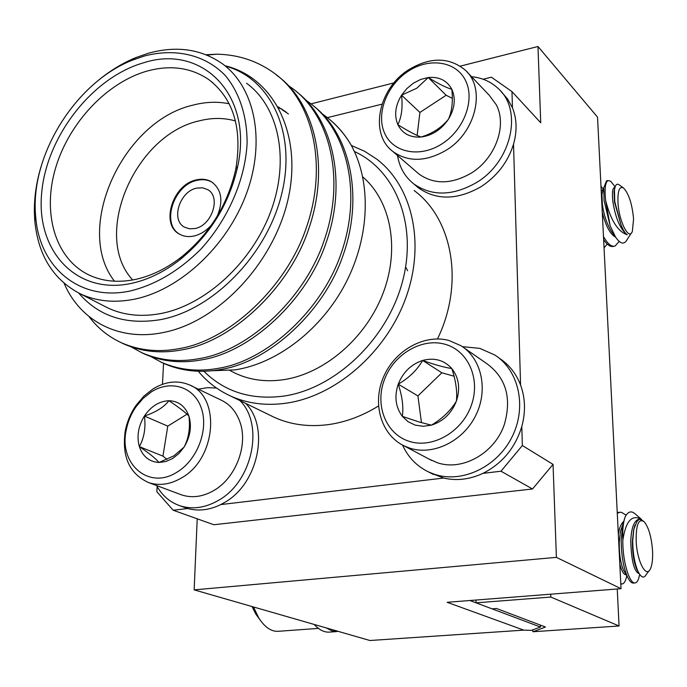 <?xml version="1.0" encoding="UTF-8"?>
<svg xmlns="http://www.w3.org/2000/svg" width="687" height="687" viewBox="0 0 687 687"><rect width="100%" height="100%" fill="white"/><g stroke="black" fill="none" stroke-linecap="round" stroke-linejoin="round"><path stroke-width="1.03" d="M540.471 627.042L531.403 630.365L523.803 630.134L447.134 602.293L469.899 600.515L540.471 627.042L540.411 625.11M476.074 602.834L550.819 597.055L619.064 625.994L533.146 631.731L545.461 627.016L496.564 608.51L492.064 608.845L476.074 602.834L476.022 600.034M550.819 597.055L550.716 594.186M619.064 625.994L617.244 588.982M532.829 631.611L532.777 629.867M631.241 233.142L627.325 239.213C624.38 244.976 620.447 244.254 615.543 237.041L610.125 225.765L604.071 200.552L603.753 187.8L606.544 180.836L607.317 180.672M610.125 225.765L605.591 200.252C604.474 188.762 605.29 182.192 608.038 180.526L610.649 181.188L615.157 186.847M600.979 186.168L603.332 189.337M407.623 270.738L405.648 266.96M607.205 244.014L604.053 247.861M613.946 246.281L613.543 246.358C610.451 247.208 607.153 244.941 603.641 239.565M619.202 241.446L615.028 246.075C611.456 247.045 607.6 243.859 603.487 236.517M605.591 200.252C610.614 220.098 617.836 231.613 627.24 234.782C625.041 233.34 622.894 229.784 620.79 224.125L614.487 202.064L614.041 191.716L614.702 188.642M627.24 234.782C620.498 229.595 615.732 218.792 612.967 202.364C611.928 193.717 612.357 188.788 614.247 187.568L614.762 187.465M613.148 233.795L611.473 231.536C606.87 223.885 603.83 214.859 602.362 204.468L601.932 194.464L603.057 190.342M601.228 191.261L602.808 189.887M615.664 237.23C610.176 234.241 605.719 225.946 602.284 212.343M633.577 218.973C632.152 203.953 628.811 193.64 623.573 188.023C619.554 185.885 617.682 190.522 617.957 201.926C618.678 220.742 628.854 241.249 632.349 231.425L633.577 218.973M620.79 224.125L614.745 201.489L614.47 190.17C615.191 184.975 616.728 183.18 619.081 184.794L623.573 188.023M618.789 512.373L617.244 512.657M626.106 515.164L621.452 512.304L619.605 512.296L617.278 513.335M641.512 519.415L635.544 514.202C631.499 510.424 628.03 511.317 625.127 516.907L622.628 525.066L621.194 540.274C621.357 555.362 623.435 567.522 627.429 576.762C629.593 581.305 631.654 583.4 633.629 583.04L634.822 582.945M625.127 516.907C623.169 522.481 622.405 530.218 622.843 540.119C622.448 562.309 629.936 584.706 635.26 582.911C637.175 582.473 638.584 579.888 639.494 575.156M620.79 583.77L622.259 583.95C624.303 583.478 625.797 580.721 626.742 575.68M622.723 524.585L620.413 531.635L619.236 542.395C619.176 554.134 620.619 563.452 623.581 570.356L625.41 573.396M623.418 521.673C620.911 524.001 619.219 528.226 618.326 534.331M635.003 525.1L633.663 529.814L632.409 541.176C632.384 553.224 633.869 562.696 636.866 569.592L638.395 572.177M639.296 519.183L638.687 519.243C633.878 520.978 631.233 528.337 630.752 541.33C631.413 561.124 634.213 571.893 639.142 573.628L639.185 573.628M619.811 564.053C621.812 571.447 623.916 575.002 626.115 574.701L626.192 574.693M636.171 541.133C635.973 524.567 638.635 518.092 644.157 521.725C648.631 527.212 651.422 536.805 652.53 550.51C652.942 558.978 652.195 565.186 650.271 569.128C645.978 578.454 636.969 560.901 636.171 541.133M622.843 540.119C625.823 520.798 632.1 513.945 641.684 519.552M643.444 521.098L639.528 519.166L636.875 521.545L633.826 529.342L632.701 540.867C632.873 553.645 634.702 563.941 638.197 571.764C641.263 577.647 643.899 578.617 646.124 574.684L649.009 570.828M318.399 628.39L278.767 631.267C271.468 631.928 264.735 627.377 258.578 617.622L253.477 606.964M252.026 606.544L255.804 614.066L259.849 619.605M338.382 631.422L332.096 630.958L326.428 627.978M336.527 631.602L329.983 632.066C324.608 632.641 319.343 630.108 314.182 624.449M194.893 228.531C211.914 225.714 221.343 196.843 207.723 189.629L202.588 187.8L196.765 188.109C179.685 191.209 170.531 220.166 184.537 227.174L189.406 228.797L194.893 228.531M203.884 371.246C224.761 391.994 251.451 400.263 283.963 396.073C335.067 388.567 386.523 340.056 402.118 282.941C417.988 225.825 396.176 170.556 354.406 151.518M351.358 145.472L364.599 151.277L376.768 159.152C412.277 186.194 425.588 243.232 405.905 297.686C386.352 352.156 336.115 395.867 286.771 403.097C266.298 406.026 247.552 403.664 230.54 396.004C217.873 390.182 207.13 381.929 198.294 371.229M217.221 216.199C223.447 201.042 221.652 189.655 211.828 182.029C207.337 179.29 202.21 178.577 196.448 179.882C172.703 184.271 160.045 224.529 179.608 234.207C183.79 236.526 188.539 237.144 193.837 236.045C200.578 234.49 206.572 230.652 211.828 224.529M211.828 182.029L212.498 182.493C208.015 179.754 202.888 179.041 197.126 180.338C173.94 184.64 160.956 223.567 179.427 234.104M114.48 281.215C73.483 228.96 122.518 121.006 192.995 105.12C205.525 101.848 217.59 101.401 229.192 103.78M235.486 120.981C224.039 117.666 211.94 117.632 199.196 120.869C134.643 134.815 91.543 235.796 132.668 279.97M134.755 279.566C150.839 276.208 166.417 268.669 181.488 256.955C209.827 233.735 227.929 204.4 235.813 168.976C242.485 128.409 233.46 98.602 208.719 79.546C191.02 67.566 170.531 64.724 147.233 71.036C106.914 82.388 69.104 122.741 55.673 167.714C42.156 212.635 54.848 258.097 88.279 274.637C102.002 281.292 117.494 282.941 134.755 279.566M143.892 62.706C201.875 43.916 253.348 94.514 237.754 166.168C229.389 203.807 210.153 234.963 180.046 259.634C164.038 272.069 147.507 280.056 130.461 283.594C75.836 294.757 36.282 250.686 41.615 193.657C46.218 136.722 92.29 77.253 143.892 62.706M231.193 371.152L235.117 373.161C249.948 380.16 266.367 382.298 284.366 379.576C325.045 373.23 366.197 337.712 383.106 293.143C400.092 248.582 390.92 201.016 362.77 176.928M211.794 370.748L234.86 369.889C277.393 363.526 321.851 329.236 345.905 282.735C369.881 236.191 371.512 182.107 351.143 145.094C345.381 135.15 338.313 126.7 329.949 119.744M305.449 99.821L310.06 103.162C347.098 130.427 362.195 192.635 341.405 252.558C322.856 309.09 267.509 360.666 218.423 368.301C198.122 371.993 179.144 369.992 161.488 362.315L150.908 356.587M314.217 106.545C350.044 134.42 364.076 196.757 342.95 255.633C324.101 311.374 269.27 361.989 220.75 369.494C200.484 373.161 181.531 371.16 163.884 363.483L160.406 361.817M206.066 54.737L217.152 54.187C239.007 54.694 258.406 61.306 275.35 74.016C313.014 101.659 328.043 165.687 306.282 227.818C286.84 286.41 229.767 340.245 179.599 348.549C158.852 352.525 139.538 350.636 121.633 342.865C108.391 336.75 97.502 327.965 88.975 316.518M275.35 74.016L277.591 75.896C315.221 103.522 330.249 167.43 308.557 229.424C289.175 287.879 232.206 341.568 182.115 349.829C161.393 353.788 142.097 351.89 124.21 344.127L120.62 342.401M288.136 85.334L293.023 88.846C330.37 116.309 345.441 179.41 324.178 240.424C305.191 297.969 248.995 350.645 199.367 358.605C178.852 362.435 159.702 360.486 141.917 352.766L131.037 346.849M297.239 92.29C333.393 120.362 347.39 183.601 325.801 243.559C306.522 300.313 250.832 352.01 201.789 359.842C181.299 363.646 162.166 361.697 144.399 353.977L140.869 352.285M224.967 65.746C273.632 77.202 302.495 134.145 288.257 198.44C274.096 262.477 219.316 320.735 165.301 332.096C119.967 342.289 80.37 321.422 64.149 283.345M78.661 293.014C98.585 316.269 125.712 325.166 160.062 319.721C212.91 310.249 267.157 254.868 281.764 193.665C296.75 132.436 270.48 78.155 225.327 66.038M103.711 305.809L107.825 307.922C123.445 315.247 140.964 317.154 160.389 313.624C205.447 305.26 252.189 262.468 270.996 210.849C289.94 159.229 278.682 106.597 246.539 83.23M94.806 83.359C107.61 72.212 121.247 63.642 135.717 57.656L148.298 53.277C176.413 45.479 201.119 48.983 222.425 63.788C254.851 87.309 265.963 140.904 246.418 193.725C227.002 246.547 179.29 290.558 133.57 299.36C113.862 303.07 96.137 301.241 80.379 293.856C53.423 279.858 38.232 255.598 34.814 221.094C33.38 203.515 35.432 185.43 40.988 166.838M144.296 56.033L132.273 60.207C75.089 82.646 29.541 156.421 35.707 216.628C39.219 267.071 79.349 301.799 130.006 291.039C155.159 284.933 178.646 271.116 200.467 249.587C227.783 219.849 245.122 180.174 247.105 143.394C247.208 116.266 239.514 92.702 225.413 75.664C205.233 54.608 175.245 47.884 144.296 56.033M269.699 415.111L274.147 417.275C290.781 424.781 309.038 427.202 328.91 424.54C345.896 422.093 362.418 415.91 378.468 405.991M184.022 447.168L178.835 453.609L172.635 458.504L165.859 461.527L158.989 462.471C149.328 461.853 142.784 456.58 139.358 446.636C136.567 436.357 138.25 426.155 144.39 416.039C151.028 406.3 159.195 401.191 168.908 400.719C178.534 401.036 185.198 406.137 188.899 416.021C191.931 426.378 190.299 436.76 184.022 447.168C188.77 438.177 190.393 427.795 188.899 416.021C185.335 412.32 178.672 407.219 168.908 400.719C163.918 407.219 155.743 412.32 144.39 416.039C145.936 427.434 144.261 437.636 139.358 446.636C148.976 453.094 155.52 458.366 158.989 462.471L173.905 455.842L184.022 447.168M151.338 391.891C170.694 379.473 194.232 386.729 201.385 408.301C208.831 429.693 197.315 460.075 176.997 472.158C148.899 490.406 118.611 463.965 126.236 430.122C127.868 421.629 131.157 413.806 136.095 406.661L143.128 398.374L151.338 391.891M152.969 388.954C165.455 381.388 177.564 380.014 189.286 384.84C221.008 396.511 216.542 458.718 181.505 477.937C170.178 484.524 159.195 486.061 148.564 482.557C129.508 473.867 121.719 456.769 125.206 431.256C127.009 421.852 130.642 413.205 136.112 405.304L143.892 396.133L152.969 388.954M190.831 385.579L220.767 399.937C229.681 404.059 236.036 411.315 239.832 421.706C248.479 444.609 235.993 477.963 213.829 490.518C202.759 496.864 191.982 498.307 181.497 494.855L180.226 494.374M245.688 403.389C270 427.357 258.243 484.112 224.245 502.669L220.742 504.584L443.639 478.049C456.649 481.037 469.753 479.474 482.952 473.369C502.24 463.562 515.19 447.958 521.794 426.567C525.735 412.002 525.332 398.159 520.574 385.063C516.177 373.599 509.127 364.677 499.44 358.305M198.345 389.185L207.491 387.657L216.491 388.026M240.003 400.624C264.375 424.678 252.498 481.742 218.354 500.428C205.13 507.968 192.266 509.728 179.745 505.701C169.741 502.145 162.02 495.43 156.593 485.554M402.556 445.099C408.095 457.259 416.734 466.19 428.465 471.909L434.605 474.339C462.042 483.519 497.079 467.057 511.995 437.026C527.169 407.108 518.968 370.362 494.812 355.016L479.809 348.369L462.377 346.652M430.397 472.896L443.639 478.049M428.98 459.045L437.336 462.72C462.248 471.462 494.795 453.248 504.352 424.463C511.927 398.005 506.018 377.687 486.619 363.509L463.991 347.82M409.89 448.182C433.248 455.807 463.064 441.337 475.722 415.523C488.603 389.804 481.604 358.485 460.943 345.707L448.886 340.451C424.128 333.796 394.716 350.559 383.509 377.017C372.028 403.363 380.933 434.734 404.033 445.846L409.89 448.182M409.272 441.355C432.398 448.929 461.982 432.089 471.308 405.399C480.994 378.812 467.933 350.087 444.506 344.118C421.208 337.764 393.419 354.638 384.248 380.109C374.741 405.476 386.008 434.167 409.272 441.355M441.844 372.792L422.66 360.443C411.152 364.299 403.011 372.208 398.245 384.17C394.183 396.365 395.54 407.082 402.324 416.339L408.078 421.706L415.163 425.107L423.106 426.292L431.35 425.167L418.804 421.895L402.324 416.339C403.655 407.176 402.299 396.459 398.245 384.17L417.928 395.927L441.844 372.792L454.055 376.21M520.574 385.063L513.524 144.227C507.933 162.029 497.087 176.198 480.986 186.727C457.405 200.123 436.554 200.501 418.435 187.869L415.824 185.662M471.522 76.686C482.145 77.751 491.111 81.762 498.418 88.717C523.03 110.547 511.472 161.823 476.46 182.579C452.767 196.078 431.831 196.491 413.66 183.824C404.841 176.757 399.456 167.319 397.515 155.502M467.358 72.324L489.17 95.158L496.237 104.725C507.401 125.309 495.439 158.448 471.291 173.09C451.522 184.408 434.064 184.717 418.933 174.009L416.76 172.128M446.387 150.101C426.103 161.883 408.276 162.355 392.887 151.501C369.22 134.077 378.168 88.932 408.344 69.954C429.976 56.884 448.894 56.892 465.116 69.98C486.13 88.219 476.194 132.067 446.387 150.101M442.076 143.789C420.032 158.147 393.187 152.806 384.668 133.338C375.823 114.076 386.618 85.506 407.82 71.517C428.877 57.261 455.953 60.98 465.46 80.37C475.284 99.538 464.257 129.723 442.076 143.789M401.552 95.184L406.85 88.58L413.359 83.204L420.65 79.434L428.25 77.519L416.769 88.219L401.552 95.184C402.857 107.198 401.629 117.03 397.859 124.69C407.958 130.994 415.695 135.107 421.079 137.031C432.501 133.51 441.604 127.602 448.371 119.306C451.943 111.706 453.094 101.702 451.84 89.293C446.37 87.773 438.512 83.848 428.25 77.519C439.148 76.54 447.014 80.465 451.84 89.293C455.953 98.653 454.794 108.658 448.371 119.306C441.286 129.611 432.192 135.519 421.079 137.031C410.122 137.718 402.384 133.604 397.859 124.69C394.037 115.364 395.274 105.532 401.552 95.184L419.92 112.436L417.138 135.425M197.212 518.805L194.155 589.875L369.924 640.507L523.803 630.134L447.134 602.293L621.039 588.69L597.535 117.142L537.981 46.493L540.729 122.775L511.978 91.611L491.385 77.193L483.107 79.237M501.081 91.56L507.59 98.98L512.45 107.807L511.978 91.611M482.952 473.369L500.995 471.213L522.352 445.519L521.794 426.567M522.352 445.519L553.044 464.395L556.393 557.363L621.039 588.69M157.134 486.533L156.868 491.746L173.193 510.243L187.783 508.509L184.271 507.341M163.558 363.32L162.467 384.316M437.499 338.931C464.455 283.542 452.742 218.955 414.132 190.531M381.981 104.175L327.381 117.649M512.45 107.807C516.873 118.911 517.225 131.045 513.524 144.227M452.347 98.37L446.146 95.253L419.92 112.436M446.146 95.253L428.25 77.519M421.449 422.677L417.928 395.927M456.417 401.071C450.706 410.611 442.351 418.649 431.35 425.167C443.175 421.44 451.531 413.402 456.417 401.071C460.462 388.516 458.925 377.67 451.788 368.524C455.867 380.821 457.413 391.676 456.417 401.071M422.66 360.443C434.759 364.763 444.472 367.459 451.788 368.524C444.034 360.065 434.33 357.377 422.66 360.443C417.078 370.095 408.945 378.005 398.245 384.17M173.193 510.243L213.863 524.739L532.519 488.981L500.995 471.213M553.044 464.395L532.519 488.981M220.742 504.584C209.449 510.089 198.466 511.394 187.783 508.509M187.027 414.209L167.765 426.129L144.39 416.039M167.765 426.129L162.956 456.142L139.358 446.636M162.956 456.142L167.018 459.388M217.152 54.187L206.856 55.054M322.151 113.802L326.514 116.97C336.544 124.794 344.754 134.171 351.143 145.094M278.158 106.889L279.703 107.79M280.94 108.546L286.316 112.221M278.596 107.679L280.657 108.829M281.902 109.559L288.471 113.965M194.155 589.875L556.393 557.363M310.988 103.874L393.943 82.904M460.273 66.141L537.981 46.493M606.544 180.836L608.038 180.526M614.985 187.414L614.247 187.568M603.203 189.81L602.267 189.998M615.543 237.041L611.473 231.536M614.47 190.17L614.041 191.716M601.932 194.464L603.753 187.8M617.999 512.459L619.605 512.296M620.808 584.062L621.804 583.984M255.804 614.066L258.578 617.622M622.628 525.066L620.413 531.635M638.197 571.764L636.866 569.592M633.826 529.342L633.663 529.814M623.581 570.356L627.429 576.762M639.528 519.166L638.687 519.243M208.513 190.162L207.723 189.629M212.953 82.852L208.719 79.546M235.813 168.976L237.754 166.168M181.488 256.955L180.046 259.634M229.947 370.516L235.117 373.161M161.488 362.315L163.884 363.483M121.633 342.865L124.21 344.127M141.917 352.766L144.399 353.977M107.825 307.922L80.379 293.856M35.707 216.628L34.814 221.094M132.273 60.207L135.717 57.656M230.54 396.004L274.147 417.275M418.435 187.869L413.66 183.824M392.887 151.501L418.933 174.009M404.033 445.846L431.599 460.427M433.497 474.494L428.465 471.909M185.773 507.891L179.745 505.701M148.564 482.557L181.497 494.855M126.236 430.122L125.206 431.256M136.095 406.661L136.112 405.304"/></g></svg>
